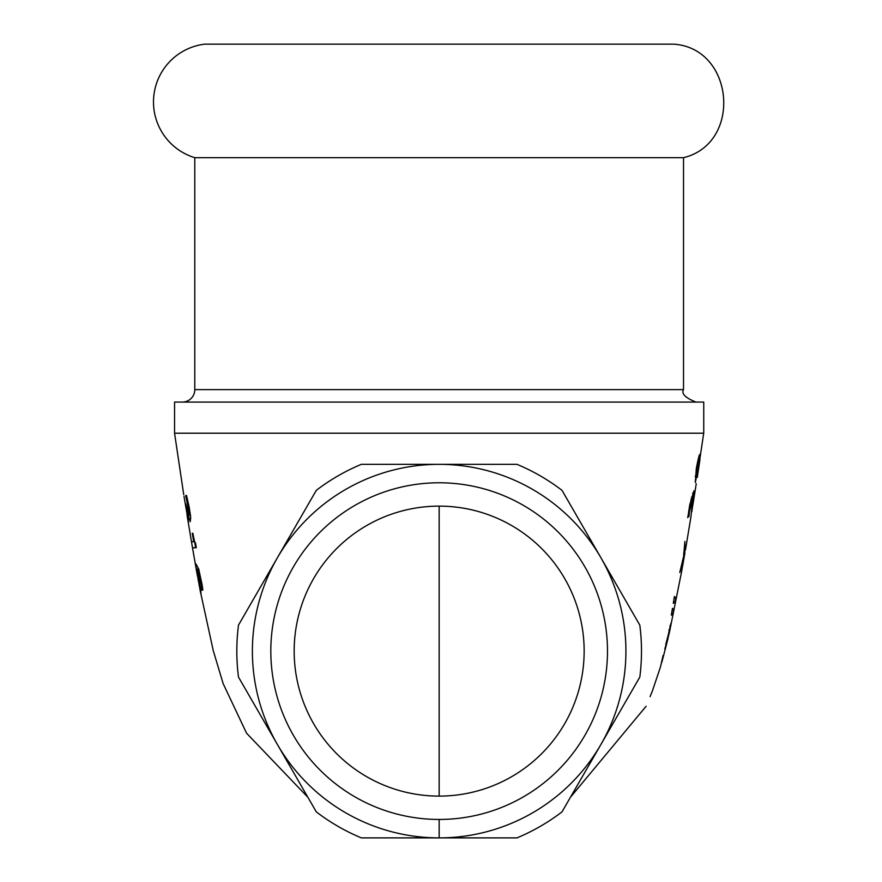 <?xml version="1.0" encoding="UTF-8"?>
<svg xmlns="http://www.w3.org/2000/svg" width="882" height="882" viewBox="0 0 882 882"><rect width="100%" height="100%" fill="white"/><g stroke="black" fill="none" stroke-linecap="round" stroke-linejoin="round"><path stroke-width="1.32" d="M673.782 44.177C734.364 48.19 742.534 143.402 683.517 157.68L194.79 157.68A58.234 58.234 0 0 1 204.536 44.177L673.782 44.177L204.536 44.177M195.65 547.766L194.624 541.746L195.639 547.766M183.974 496.224L187.403 516.213L185.705 503.721L188.98 515.297L189.2 512.839L185.672 495.475L186.543 495.475L189.277 507.657L190.721 517.491L190.236 521.659L187.557 513.026L188.472 522.563L187.579 518.44L191.493 541.746L193.731 541.746L192.265 533.279L192.86 533.279C194.426 541.427 195.308 544.635 195.506 542.926L196.3 547.766L195.672 547.766M196.3 547.766L192.519 547.766L196.675 571.834L196.201 569.033L198.704 569.033M193.908 556.057L190.049 533.279M192.265 533.279L192.849 533.279M193.731 541.746L194.702 541.746M187.403 516.213L188.009 516.213M188.98 515.297L190.512 515.297M174.559 433.205L174.559 402.082L703.748 402.082L703.748 433.205L174.559 433.205L183.732 494.637M188.296 518.44L187.579 518.44L186.984 514.625M185.672 495.475L186.543 495.475M185.738 495.849L186.642 495.849M186.907 500.469L187.756 500.469M197.149 570.323L198.075 579.364L199.839 587.798L199.674 584.623L197.491 570.323L200.721 589.088L201.019 594.159L199.034 584.534M197.601 576.762L196.697 571.823M196.201 569.033L195.947 563.885L198.693 568.989L202.121 584.81L202.849 590.113L202.143 590.113L202.816 589.849M196.94 570.202L199.078 570.202M202.099 589.849L201.305 583.983L197.491 570.323L199.112 570.323M202.143 590.113L202.849 590.113M199.839 587.798L200.567 587.798M698.919 460.602L696.879 468.551L696.306 476.313L698.809 465.255L698.919 460.602L697.871 460.602M696.306 476.313L695.203 476.313M699.944 459.731L697.276 477.405L699.691 459.731M699.139 461.595L699.889 454.473C699.393 453.976 698.202 458.662 696.306 468.518L695.303 482.586L696.637 475.817M697.067 477.405L697.199 475.817M699.459 461.595L703.693 433.205M650.111 696.648L651.996 691.808M652.107 691.819L660.475 666.946L663.055 655.524M663.066 655.513L661.103 664.422M667.872 639.097L669.581 629.858L668.876 629.858M669.548 629.869L665.778 644.499M666.086 644.499L664.819 649.042M665.105 649.053L670.849 623.497L668.688 635.558M670.75 625.922L669.879 625.922M672.492 608.326L673.749 609.694L672.966 613.817L671.334 615.173L672.437 608.337M672.966 613.817L671.522 613.817M673.749 609.694L672.216 609.694M673.517 602.009L675.149 602.009L673.297 603.376L674.377 596.519L675.877 597.886L674.168 597.886M675.832 597.897L675.105 602.031M682.58 565.913L681.466 572.605L683.208 560.467L679.768 572.495L683.55 556.796L684.906 541.427L684.377 553.499L683.704 553.499M684.377 553.499L686.891 541.427L685.512 549.629M683.208 560.467L682.481 560.467M683.925 557.17L682.635 565.902M685.534 548.659L683.44 557.17M687.695 517.668L687.861 516.687M690.86 517.668L692.866 497.161L691.422 497.161M692.866 497.161L689.459 511.803L688.599 511.803M689.459 511.803L688.963 516.345L687.982 516.345M687.938 516.687L688.897 516.687L687.938 516.687L689.768 504.725L693.947 490.8L693.649 499.466L691.753 511.803M691.973 510.81L691.819 511.803M694.288 493.225L692.602 493.225M439.159 464.329L361.333 464.34A202.342 202.342 0 0 0 316.318 490.326L238.493 625.118A202.342 202.342 0 0 0 238.493 677.1L316.318 811.892A202.342 202.342 0 0 0 361.333 837.889L516.973 837.889A202.342 202.342 0 0 0 561.999 811.892L639.814 677.1A202.342 202.342 0 0 0 639.814 625.118L561.999 490.326A202.342 202.342 0 0 0 516.973 464.34L439.159 464.34A186.775 186.775 0 0 0 277.411 744.496A186.775 186.775 0 0 0 600.907 744.496A186.775 186.775 0 0 0 439.159 464.34L439.159 464.34M439.159 819.444L439.159 837.889L436.48 837.889M683.517 157.68L683.517 389.635L194.79 389.635A12.447 12.447 0 0 1 182.342 402.082M439.159 506.125L439.159 796.104M584.149 651.114A144.99 144.99 0 0 1 439.159 796.104A144.99 144.99 0 0 1 294.169 651.114A144.99 144.99 0 0 1 439.159 506.125A144.99 144.99 0 0 1 584.149 651.114M270.818 651.114A168.341 168.341 0 0 0 523.324 796.898A168.341 168.341 0 0 0 523.324 505.331A168.341 168.341 0 0 0 270.818 651.114M188.34 507.161L189.189 507.161M189.2 512.839L190.181 512.839M200.005 589.771L200.798 589.771M201.305 583.983L201.989 583.983M696.879 468.551L696.295 468.551M691.786 499.466L690.86 499.466M690.496 505.177L689.68 505.177M442.764 464.34L435.598 464.34M199.96 589.65L213.279 650.718L223.146 683.605L246.563 733.207L307.884 797.284M696.251 483.722L692.91 504.747M646.076 706.295L570.445 797.262M441.86 837.889L439.159 837.9M661.864 662.173L667.95 638.777M669.229 633.375L681.709 571.128M682.833 564.8L684.928 552.782M686.648 542.684L690.804 517.679M683.517 389.635C681.202 393.703 685.347 397.859 695.964 402.082M194.79 157.68L194.79 389.635"/></g></svg>
